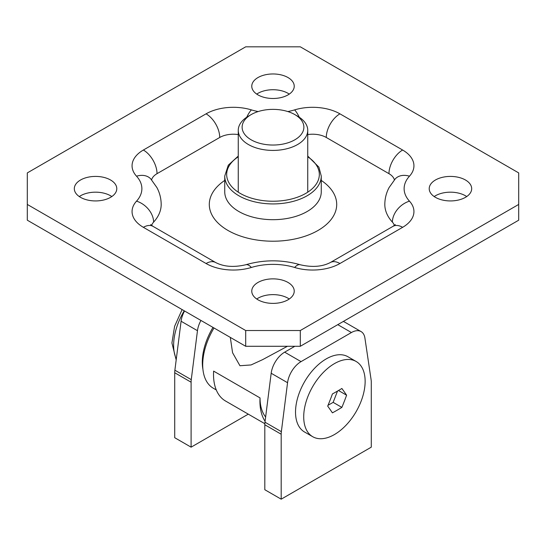 <?xml version="1.0" encoding="UTF-8"?>
<svg xmlns="http://www.w3.org/2000/svg" width="546" height="546" viewBox="0 0 546 546"><rect width="100%" height="100%" fill="white"/><g stroke="black" fill="none" stroke-linecap="round" stroke-linejoin="round"><path stroke-width="0.82" d="M251.16 139.81A30.883 17.834 0 0 0 294.84 139.81A30.883 17.834 0 0 0 294.84 114.592L297.57 116.168A34.746 20.059 180 0 1 307.746 130.357A34.746 20.059 180 0 1 286.295 148.887A34.746 20.059 180 0 1 248.43 144.54A34.746 20.059 180 0 1 238.254 130.357A34.746 20.059 180 0 1 248.43 116.168L251.16 114.592A30.883 17.834 0 0 0 251.16 139.81M230.316 337.408L232.576 352.743L239.947 365.738L251.058 364.946L262.571 359.671L287.421 346.287M213.991 327.982A51.153 29.532 120 0 0 213.295 388.226L216.277 389.946M265.636 417.007A51.153 29.532 120 0 1 260.032 397.911L213.623 371.116A57.91 33.436 120 0 0 225.518 401.003L264.837 423.71M260.032 397.911A57.91 33.436 120 0 0 265.097 421.287M297.57 116.168L294.84 114.592A30.883 17.834 0 0 0 251.16 114.592M303.712 416.823A43.434 25.075 -60 0 1 334.425 363.629A43.434 25.075 -60 0 1 356.142 361.479A43.434 25.075 -60 0 1 365.137 381.361A43.434 25.075 -60 0 1 334.425 434.555A43.434 25.075 -60 0 1 312.708 436.704A43.434 25.075 -60 0 1 303.712 416.823M312.708 436.704L304.518 431.982A43.434 25.075 -60 0 1 297.863 397.174A43.434 25.075 -60 0 1 326.235 358.899A43.434 25.075 -60 0 1 347.952 356.75L356.142 361.479M346.601 395.202A223.928 47.325 -141.2 0 0 341.871 388.479A223.928 129.286 180 0 1 332.418 393.939A223.928 176.611 95.1 0 1 327.689 406.122A223.928 47.325 38.8 0 1 332.418 412.851A223.928 129.286 0 0 0 341.871 407.391A223.928 176.611 -84.9 0 0 346.601 395.202L338.479 390.513M328.03 405.309L333.149 402.354L337.524 391.066M333.149 402.354L341.871 407.391M321.26 176.065L321.26 191.823A48.26 27.86 180 0 1 291.468 217.567A48.26 27.86 180 0 1 238.875 211.527A48.26 27.86 180 0 1 224.74 191.823L224.74 176.065A48.26 27.86 180 0 0 238.875 195.768A48.26 27.86 180 0 0 291.468 201.808A48.26 27.86 180 0 0 321.26 176.065L318.905 167.144L307.746 156.088M224.74 180.426A63.705 36.78 0 0 0 227.955 230.439A63.705 36.78 0 0 0 316.346 231.388A63.705 36.78 0 0 0 321.26 180.426M80.535 197.345A21.233 12.258 180 0 1 74.317 188.677A21.233 12.258 180 0 1 87.421 177.348A21.233 12.258 180 0 1 110.565 180.003A21.233 12.258 180 0 1 116.783 188.677A21.233 12.258 180 0 1 103.679 200A21.233 12.258 180 0 1 80.535 197.345M79.286 196.553A21.233 12.258 180 0 1 110.565 195.768A21.233 12.258 180 0 1 111.814 196.553M257.985 94.895A21.233 12.258 180 0 1 251.767 86.227A21.233 12.258 180 0 1 264.871 74.898A21.233 12.258 180 0 1 288.015 77.552A21.233 12.258 180 0 1 294.233 86.227A21.233 12.258 180 0 1 281.129 97.55A21.233 12.258 180 0 1 257.985 94.895M256.736 94.103A21.233 12.258 180 0 1 288.015 93.318A21.233 12.258 180 0 1 289.264 94.103M435.435 197.345A21.233 12.258 180 0 1 429.217 188.677A21.233 12.258 180 0 1 442.321 177.348A21.233 12.258 180 0 1 465.465 180.003A21.233 12.258 180 0 1 471.683 188.677A21.233 12.258 180 0 1 458.579 200A21.233 12.258 180 0 1 435.435 197.345M434.186 196.553A21.233 12.258 180 0 1 465.465 195.768A21.233 12.258 180 0 1 466.714 196.553M257.985 299.795A21.233 12.258 180 0 1 251.767 291.127A21.233 12.258 180 0 1 264.871 279.798A21.233 12.258 180 0 1 288.015 282.453A21.233 12.258 180 0 1 294.233 291.127A21.233 12.258 180 0 1 281.129 302.45A21.233 12.258 180 0 1 257.985 299.795M256.736 299.003A21.233 12.258 180 0 1 288.015 298.218A21.233 12.258 180 0 1 289.264 299.003M394.355 225.457A19.301 11.145 0 0 0 392.397 222.12A65.636 37.892 180 0 1 384.814 204.436C384.862 198.471 386.281 192.861 389.08 187.592L395.222 178.931A19.301 13.943 -137.6 0 1 409.473 176.194A46.328 26.747 0 0 0 409.473 201.153A38.609 22.29 180 0 1 402.627 227.32L339.933 263.513A38.609 22.29 180 0 1 294.622 267.465A46.328 26.747 0 0 0 251.378 267.465A38.609 22.29 180 0 1 206.067 263.513L143.373 227.32A38.609 22.29 180 0 1 136.527 201.153A46.328 26.747 0 0 0 136.527 176.194A38.609 22.29 180 0 1 143.373 150.027L206.067 113.834A38.609 22.29 180 0 1 251.378 109.882A46.328 26.747 0 0 0 258.162 111.561M394.403 179.852A19.301 11.145 0 0 0 388.977 173.676L326.283 137.476A19.301 11.145 0 0 0 307.746 134.575M238.254 134.575A19.301 11.145 0 0 0 219.717 137.476L157.023 173.676A19.301 11.145 0 0 0 151.597 179.852M136.527 176.194A19.301 13.943 137.6 0 1 150.778 178.931L156.92 187.592C159.719 192.861 161.138 198.471 161.186 204.436A65.636 37.892 180 0 1 153.603 222.12A19.301 11.145 0 0 0 151.638 225.457M300.3 330.528L518.7 204.436L518.7 220.195L300.3 346.287L245.7 346.287L27.3 220.195L27.3 204.436L245.7 330.528L300.3 330.528L300.3 346.287M518.7 204.436L518.7 172.911L300.3 46.819L245.7 46.819L27.3 172.911L27.3 204.436M245.7 346.287L245.7 330.528M200.935 320.447A19.301 11.145 120 0 0 197.468 330.699L191.264 379.647A19.301 11.145 120 0 0 191.1 382.207L191.1 447.167L248.287 414.148M191.1 447.167L174.72 437.708L174.72 372.747A19.301 11.145 -60 0 1 174.884 370.195L191.264 379.647M197.468 330.699L181.088 321.239L174.884 370.195M181.088 321.239A19.301 11.145 -60 0 1 184.555 310.988M281.19 499.18L371.28 447.167L371.28 382.207A19.301 11.145 120 0 0 371.116 379.845L364.912 338.056A19.301 11.145 120 0 0 361.077 331.579A19.301 11.145 120 0 0 351.426 332.534L301.044 361.623A19.301 11.145 120 0 0 287.558 382.712L281.354 431.661A19.301 11.145 120 0 0 281.19 434.22L281.19 499.18L264.81 489.721L264.81 424.761A19.301 11.145 -60 0 1 264.974 422.208L281.354 431.661M287.558 382.712L271.178 373.252L264.974 422.208M271.178 373.252A19.301 11.145 -60 0 1 284.664 352.163L301.044 361.623M294.84 346.287L284.664 352.163M343.236 321.498A19.301 11.145 -60 0 1 344.697 322.12L361.077 331.579M212.981 327.402A48.26 27.866 120 0 0 202.948 369.499M184.234 310.804A47.871 27.641 120 0 0 173.628 345.345A47.871 27.641 120 0 0 176.303 359.029M238.254 156.798A46.328 26.747 0 0 0 240.24 193.4A46.328 26.747 0 0 0 304.716 193.987A46.328 26.747 0 0 0 307.746 156.798M287.838 111.561A46.328 26.747 0 0 0 294.622 109.882A38.609 22.29 180 0 1 339.933 113.834L402.627 150.027A38.609 22.29 180 0 1 409.473 176.194M143.373 150.027A19.301 11.145 60 0 1 157.023 173.676M206.067 113.834A19.301 11.145 60 0 1 219.717 137.476M153.603 222.12A19.301 13.943 -137.6 0 0 136.527 201.153M251.378 109.882A19.301 7.357 106.9 0 0 246.737 117.219M150.689 224.59L153.023 226.365A19.301 11.145 120 0 0 143.373 227.32M294.622 109.882A19.301 7.357 73.1 0 1 299.263 117.219M153.023 226.365L215.718 262.558A19.301 11.145 120 0 0 206.067 263.513M339.933 113.834A19.301 11.145 120 0 0 326.283 137.476M215.718 262.558C223.887 266.776 233.9 267.513 245.755 264.762A19.301 7.357 73.1 0 1 251.378 267.465M402.627 150.027A19.301 11.145 120 0 0 388.977 173.676M245.755 264.762C263.916 259.527 282.084 259.527 300.245 264.762A19.301 7.357 106.9 0 0 294.622 267.465M300.245 264.762C312.1 267.513 322.113 266.776 330.282 262.558A19.301 11.145 60 0 1 339.933 263.513M409.473 201.153A19.301 13.943 137.6 0 0 392.397 222.12M330.282 262.558L392.977 226.365A19.301 11.145 60 0 1 402.627 227.32M191.1 382.207L174.72 372.747M351.426 332.534L337.776 324.652M281.19 434.22L264.81 424.761M307.746 192.178L307.746 130.357M238.254 192.178L238.254 130.357M176.181 359.985L171.929 342.984L174.604 326.324L182.118 309.582M395.311 224.59L392.977 226.365M238.254 156.088L228.303 165.165L224.74 176.065"/></g></svg>
